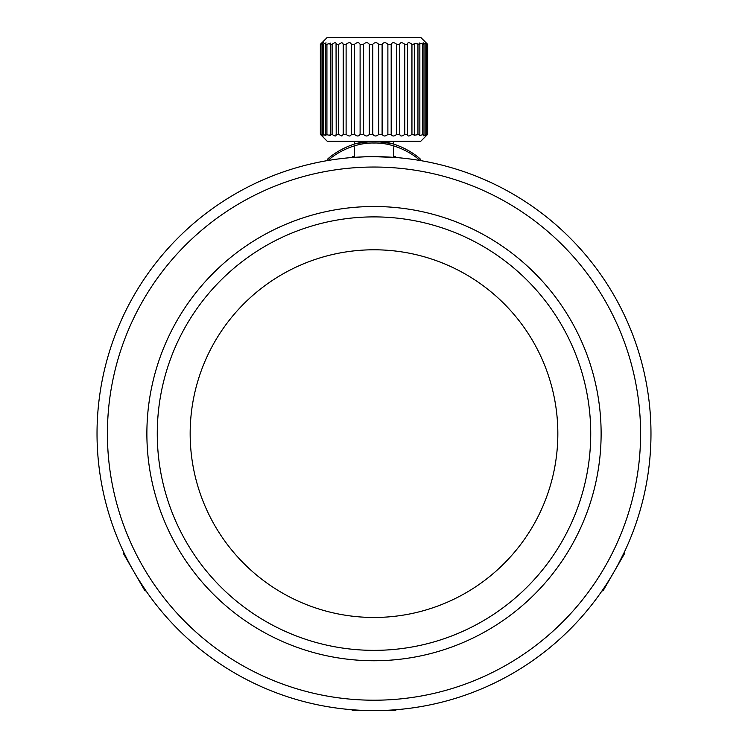 <?xml version="1.0" encoding="UTF-8"?>
<svg xmlns="http://www.w3.org/2000/svg" width="748" height="748" viewBox="0 0 748 748"><rect width="100%" height="100%" fill="white"/><g stroke="black" fill="none" stroke-linecap="round" stroke-linejoin="round"><path stroke-width="1.12" d="M374 249.785A183.84 183.84 0 0 0 190.16 433.625A183.84 183.84 0 0 0 374 617.465A183.84 183.84 0 0 0 557.84 433.625A183.84 183.84 0 0 0 374 249.785M374 660.746A227.121 227.121 0 0 0 601.121 433.625A227.121 227.121 0 0 0 374 206.504A227.121 227.121 0 0 0 146.879 433.625A227.121 227.121 0 0 0 374 660.746M374 650.358A216.733 216.733 0 0 1 157.267 433.625A216.733 216.733 0 0 1 374 216.892A216.733 216.733 0 0 1 590.733 433.625A216.733 216.733 0 0 1 374 650.358M374 710.6A276.975 276.975 0 0 0 650.975 433.625A276.975 276.975 0 0 0 374 156.65A276.975 276.975 0 0 0 97.025 433.625A276.975 276.975 0 0 0 374 710.6C403.032 709.609 403.032 709.609 374 710.6C344.968 709.609 344.968 709.609 374 710.6M374 700.212A266.587 266.587 0 0 1 107.413 433.625A266.587 266.587 0 0 1 374 167.038A266.587 266.587 0 0 1 640.587 433.625A266.587 266.587 0 0 1 374 700.212M396.505 157.566L395.524 157.491M391.466 145.252L393.831 145.916L393.392 157.332L395.636 157.501L374 156.65M618.054 564.59L624.328 552.164M613.865 572.117C598.494 596.754 598.494 596.754 613.865 572.117M123.729 552.286L123.401 553.52L134.135 572.117C120.484 546.479 120.484 546.479 134.135 572.117L144.869 590.705L146.103 591.032M365.716 156.771L352.364 157.501L354.608 157.332L354.169 145.916L356.534 145.252M138.558 579.504L146.178 591.144M352.476 157.491L351.495 157.566M397.366 145.355L393.831 144.186L397.366 145.355M354.169 144.186L350.625 145.355L354.169 144.186M328.166 160.474C332.374 156.052 351.27 142.513 374 142.999C396.73 142.513 415.626 156.052 419.834 160.474L420.741 159.567C420.825 159.006 400.012 140.446 374 141.269C347.988 140.446 327.175 159.006 327.259 159.567L328.166 160.474M375.272 143.008L372.719 143.008M356.534 143.523L372.719 141.279M375.281 141.279L391.466 143.523M427.463 134.341C425.425 136.538 425.481 136.538 427.65 134.341L427.454 134.341C425.098 136.538 424.817 136.538 426.622 134.341L423.172 135.893L423.994 134.341L419.376 135.64L419.852 134.341L414.093 135.285L414.308 134.341L411.942 134.341C409.072 136.538 407.604 136.538 407.548 134.341L404.771 134.341C401.994 136.538 400.32 136.538 399.759 134.341L396.674 134.341C394.065 136.538 392.242 136.538 391.195 134.341L387.885 134.341C385.529 136.538 383.602 136.538 382.106 134.341L378.675 134.341C376.637 136.538 374.673 136.538 372.775 134.341L369.316 134.341C367.67 136.538 365.725 136.538 363.472 134.341L360.106 134.341C358.89 136.538 357.02 136.538 354.496 134.341L351.317 134.341C350.569 136.538 348.839 136.538 346.109 134.341L343.239 134.677M343.239 43.982L343.21 134.341L341.911 136.071L338.573 134.341L338.573 44.328L341.911 42.589L343.21 44.328L346.109 44.328C348.839 42.122 350.569 42.122 351.317 44.328L354.496 44.328C357.02 42.122 358.89 42.122 360.106 44.328L363.472 44.328C365.725 42.122 367.67 42.122 369.316 44.328L372.775 44.328C374.673 42.122 376.637 42.122 378.675 44.328L382.106 44.328C383.602 42.122 385.529 42.122 387.885 44.328L391.195 44.328C392.242 42.122 394.065 42.122 396.674 44.328L399.759 44.328C400.32 42.122 401.994 42.122 404.771 44.328L407.548 44.328C407.604 42.122 409.072 42.122 411.942 44.328L414.308 44.328L414.093 43.375L419.852 44.328L419.376 43.029L423.994 44.328L423.172 42.776L426.622 44.328C424.817 42.122 425.098 42.122 427.454 44.328L427.454 134.341C425.098 136.538 424.817 136.538 426.622 134.341L426.622 44.328C424.817 42.122 425.098 42.122 427.454 44.328L427.65 44.328C425.481 42.122 425.425 42.122 427.463 44.328M407.492 134.855L407.492 43.805M322.098 136.071L327.259 141.269L420.741 141.269L426.397 135.603M426.397 43.057L420.741 37.4L327.259 37.4L322.098 42.599M399.759 44.328L399.759 134.341M404.771 44.328L404.771 134.341M391.195 134.341L391.195 44.328M396.674 44.328L396.674 134.341M382.106 134.341L382.106 44.328M387.885 44.328L387.885 134.341M372.775 134.341L372.775 44.328M378.675 44.328L378.675 134.341M363.472 134.341L363.472 44.328M369.316 44.328L369.316 134.341M354.496 134.341L354.496 44.328M360.106 44.328L360.106 134.341M346.109 134.341L346.109 44.328M351.317 44.328L351.317 134.341M338.573 134.341L336.048 134.341C336.301 136.538 334.992 136.538 332.112 134.341L332.112 44.328C334.992 42.122 336.301 42.122 336.048 44.328L336.198 135.136M336.198 43.524L336.048 44.328L338.573 44.328M326.923 134.341L326.923 44.328L330.401 43.15L330.401 135.519L325.361 134.341L326.044 135.809L323.164 134.341L323.164 44.328L326.044 42.86L325.361 44.328L325.361 134.341M323.164 134.341L322.164 134.341C323.819 136.538 323.416 136.538 320.948 134.341L320.948 44.328C323.416 42.122 323.819 42.122 322.164 44.328L322.164 134.341L323.248 135.996M323.248 42.673L322.164 44.328L323.164 44.328M320.35 134.341L320.35 44.328C322.51 42.122 322.575 42.122 320.537 44.328L320.537 134.341C322.575 136.538 322.51 136.538 320.35 134.341C322.51 136.538 322.575 136.538 320.537 134.341L320.948 134.341M320.35 44.328C322.51 42.122 322.575 42.122 320.537 44.328L320.948 44.328M427.65 134.341L427.65 44.328M423.994 134.341L423.994 44.328M425.836 44.328L425.836 134.341M419.852 134.341L419.852 44.328M422.629 44.328L422.629 134.341M411.942 44.328L411.942 134.341M325.361 44.328L326.923 44.328M330.036 44.328L332.112 44.328M414.308 134.341L414.308 44.328M417.954 44.328L417.954 134.341M332.112 134.341L330.036 134.341M354.608 156.65L352.532 156.65L351.625 157.557M396.375 157.557L395.468 156.65L393.392 156.65M601.897 591.032L603.131 590.705L624.599 553.52L624.271 552.286M351.625 709.693L352.532 710.6L395.468 710.6L396.375 709.693M354.608 141.269L354.608 144.055M393.392 141.269L393.392 144.055"/></g></svg>
